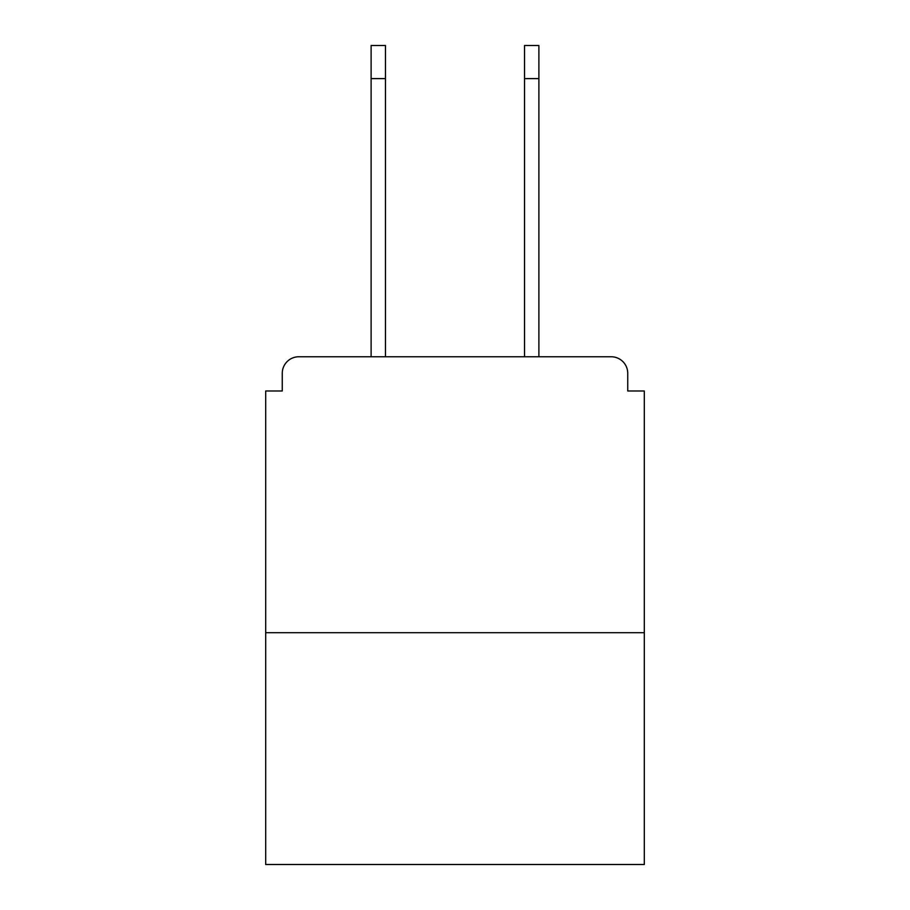 <?xml version="1.0" encoding="UTF-8"?>
<svg xmlns="http://www.w3.org/2000/svg" width="910" height="910" viewBox="0 0 910 910"><rect width="100%" height="100%" fill="white"/><g stroke="black" fill="none" stroke-linecap="round" stroke-linejoin="round"><path stroke-width="1.36" d="M627.741 390.982L627.741 373.316L627.741 390.982L644.303 390.982L644.303 864.5L265.697 864.5L265.697 390.982L282.259 390.982L282.259 373.316L282.259 390.982M644.303 632.712L265.697 632.712M627.741 373.316A16.562 16.562 0 0 0 611.179 356.765L298.821 356.765A16.562 16.562 0 0 0 282.259 373.316M611.179 356.765L541.097 356.765M368.903 356.765L298.821 356.765M371.109 78.613L371.109 45.5L385.465 45.5L385.465 78.613L371.109 78.613L371.109 356.765M385.465 356.765L385.465 78.613M524.535 356.765L524.535 45.5L538.891 45.5L538.891 78.613L524.535 78.613M538.891 356.765L538.891 78.613"/></g></svg>
